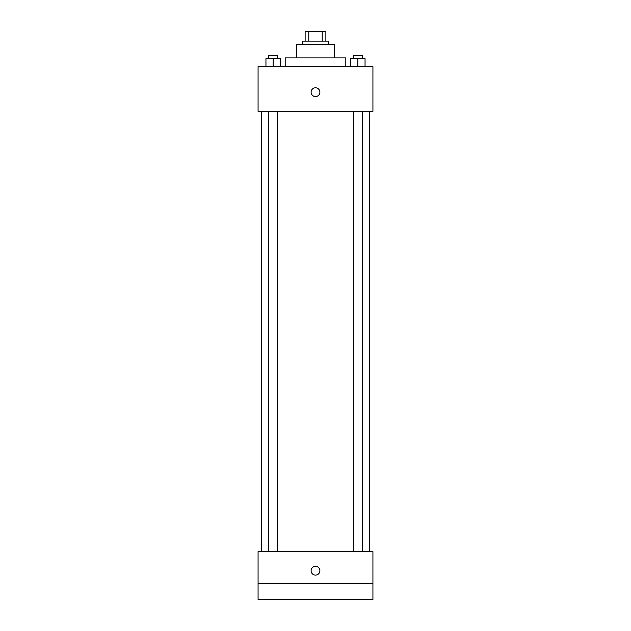 <?xml version="1.0" encoding="UTF-8"?>
<svg xmlns="http://www.w3.org/2000/svg" width="631" height="631" viewBox="0 0 631 631"><rect width="100%" height="100%" fill="white"/><g stroke="black" fill="none" stroke-linecap="round" stroke-linejoin="round"><path stroke-width="0.95" d="M308.788 41.118L308.788 31.55L305.128 31.55L305.128 41.118L305.128 31.55M308.788 31.55L325.872 31.55L325.872 41.118M322.212 41.118L322.212 31.55M302.738 44.312L302.738 41.118L328.262 41.118L328.262 44.312M296.357 57.871L296.357 44.312L334.643 44.312L334.643 57.871M285.188 66.641L285.188 57.871L345.812 57.871L345.812 66.641M258.071 66.641L372.929 66.641L372.929 111.308L258.071 111.308L258.071 66.641M315.5 96.559A4.385 4.385 0 0 1 311.698 89.973A4.385 4.385 0 0 1 319.302 89.973A4.385 4.385 0 0 1 315.5 96.559M258.071 551.597L372.929 551.597L372.929 599.45L258.071 599.45L258.071 551.597M315.5 575.125A4.385 4.385 0 0 1 311.698 568.539A4.385 4.385 0 0 1 319.302 568.539A4.385 4.385 0 0 1 315.5 575.125M258.071 583.501L372.929 583.501M350.694 66.641L350.694 58.667L365.049 58.667L365.049 66.641L365.049 58.667M357.872 66.641L357.872 58.667M362.273 58.667L362.273 55.481L353.463 55.481L353.463 58.667M265.951 66.641L265.951 58.667L280.306 58.667L280.306 66.641L280.306 58.667M273.128 66.641L273.128 58.667M277.537 58.667L277.537 55.481L268.727 55.481L268.727 58.667M369.734 551.597L369.734 111.308M261.266 551.597L261.266 111.308M353.463 111.308L353.463 551.597M362.273 111.308L362.273 551.597M277.537 551.597L277.537 111.308M268.727 551.597L268.727 111.308"/></g></svg>
